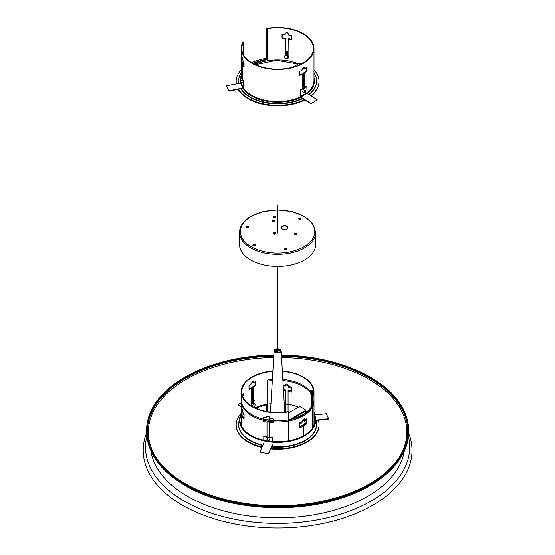 <?xml version="1.0" encoding="UTF-8"?>
<svg xmlns="http://www.w3.org/2000/svg" width="555" height="555" viewBox="0 0 555 555"><rect width="100%" height="100%" fill="white"/><g stroke="black" fill="none" stroke-linecap="round" stroke-linejoin="round"><path stroke-width="0.83" d="M241.224 406.78L237.935 404.713L241.224 402.819M252.768 402.028L254.849 400.675L254.627 400.287L253.038 401.203L253.26 401.591M237.935 404.713L241.224 406.413M252.678 401.411L252.678 401.05M251.408 402.146L253.038 401.203M269.591 437.902L269.161 438.103L269.591 438.173L269.591 437.5L272.526 437.687L269.591 437.5M268.585 453.775L259.92 452.082L268.585 453.775L272.304 445.145M259.92 452.082L263.639 443.459M263.75 440.212L263.868 436.348L266.677 436.785L263.75 436.598M267.01 437.5L266.677 436.785M272.526 441.544L272.526 437.687M272.408 441.53L272.408 437.937M268.578 453.421L272.297 444.798M266.677 437.451L269.231 437.437L269.161 438.103L266.997 437.77M266.567 437.701L266.567 437.035M314.713 415.029L326.319 413.746L328.636 418.748L328.615 419.115L315.698 420.544M313.998 420.336A0.895 0.708 155.1 0 0 314.74 420.648M328.636 418.748L315.698 420.177M314.352 419.393L314.761 420.281A0.451 0.354 -24.9 0 1 314.352 419.975L314.352 413.718L313.998 413.773M314.352 413.718L313.998 412.962M309.891 408.882L309.565 409.271M251.408 403.908A1.97 1.138 -60 0 1 253.149 402.93M251.38 405.948A1.97 1.138 -60 0 1 252.171 403.873A1.97 1.138 -60 0 1 253.753 403.27A1.97 1.138 -60 0 1 253.982 403.485L252.768 403.374L251.561 404.873L251.561 406.059M253.559 407.183A3.17 0.673 21.2 0 0 253.767 407.162A3.17 2.498 -35.1 0 0 254.481 406.475A3.17 2.498 -35.1 0 0 254.974 405.663A3.17 1.832 -120 0 0 255.085 404.921A1.707 0.985 120 0 0 254.481 404.068A1.707 0.985 120 0 0 253.274 404.762A1.707 0.985 120 0 0 252.671 406.315A1.707 0.985 120 0 0 252.74 406.746M253.51 407.162A1.707 0.985 120 0 0 254.481 406.475A1.707 0.985 120 0 0 255.085 404.921A3.17 1.832 -120 0 0 254.974 404.054A3.17 0.673 -158.8 0 1 254.481 404.068A3.17 0.673 -158.8 0 1 253.767 403.95L252.768 403.374M254.974 404.054L253.975 403.478M253.767 403.95A3.17 2.498 144.9 0 1 253.274 404.762A3.17 2.498 144.9 0 1 252.56 405.448L251.561 404.873M252.56 405.448A3.17 1.832 60 0 1 252.671 406.315A3.17 1.832 60 0 1 252.65 406.69M267.649 441.704A1.117 0.881 -155.1 0 0 267.649 439.872A1.117 0.881 -155.1 0 0 267.649 441.704M267.593 440.184A0.895 0.708 -155.1 0 0 266.844 441.163A0.895 0.708 -155.1 0 0 268.342 441.392A0.895 0.708 -155.1 0 0 267.593 440.184M313.998 412.559L314.789 412.656L315.011 414.64L314.588 414.738M314.817 412.712L315.074 414.384M261.911 447.462A41.452 23.934 180 0 1 248.3 442.238A41.452 23.934 180 0 1 236.159 425.317L236.159 424.769A41.452 23.934 180 0 1 241.224 413.302M318.32 420.253A41.452 23.934 180 0 1 319.063 424.769L319.063 425.317A41.452 23.934 180 0 1 270.68 448.912M262.126 446.962A41.452 23.934 180 0 1 248.3 441.69A41.452 23.934 180 0 1 236.159 424.769M315.087 414.536A41.452 23.934 180 0 1 315.413 414.953M319.063 424.769A41.452 23.934 180 0 1 270.909 448.385M313.027 395.056A36.387 21.007 0 0 0 311.161 391.754L311.161 390.762M311.896 397.879L311.896 396.041A35.846 20.695 180 0 0 310.633 394.029L310.633 390.005A35.846 20.695 -0 0 1 311.73 391.705L311.952 390.2M312.312 428.425L312.312 398.15L311.882 397.907A35.846 20.695 -0 0 0 313.457 391.837A35.846 20.695 -0 0 0 302.961 377.199A35.846 20.695 -0 0 0 282.37 371.323M288.551 419.594A35.846 20.695 0 0 0 311.882 405.955L311.882 397.907M272.852 371.323A35.846 20.695 -0 0 0 241.765 391.837A35.846 20.695 -0 0 0 288.121 411.623L288.551 411.872A36.387 21.007 -0 0 1 241.224 391.837L241.224 423.964A36.387 21.007 180 0 0 241.383 425.9M312.312 398.15A36.387 21.007 -0 0 0 313.998 391.837A36.387 21.007 -0 0 0 282.349 371.011M272.873 371.011A36.387 21.007 -0 0 0 241.224 391.837M288.551 440.802L288.551 411.872M312.271 390.567L311.73 390.977C312.09 389.749 312.396 390.415 312.659 392.975L312.659 393.703A35.846 20.695 -0 0 1 313.055 394.945M311.73 391.705L312.25 391.629L312.25 390.893M267.01 437.493L267.01 422.175A36.387 21.007 180 0 1 263.521 421.453L263.521 417.422A36.387 21.007 -0 0 0 266.476 418.054L266.476 417.325C267.614 415.639 268.773 415.82 269.938 417.86L269.938 418.595A36.387 21.007 -0 0 0 273.039 418.9L273.039 422.924A36.387 21.007 180 0 1 269.39 422.549L269.39 437.867M266.476 418.054L266.58 416.84M249.015 389.09A36.387 21.007 180 0 1 251.026 387.737L251.408 387.959L251.408 405.427M252.768 402.895L252.768 401.875L251.408 402.659M252.768 401.355L252.768 386.731A36.387 21.007 180 0 1 255.605 385.35L255.605 381.722M253.149 401.14L253.149 386.953A35.846 20.695 180 0 1 255.987 385.572L255.987 381.549A35.846 20.695 -0 0 0 253.559 382.707L252.962 381.07M251.408 387.959A35.846 20.695 180 0 0 249.015 389.596L249.015 385.572A35.846 20.695 -0 0 1 251.026 384.171L251.026 383.443L253.177 381.146L253.559 382.707M273.039 420.412A35.846 20.695 0 0 1 263.66 418.949L263.66 417.457M253.149 403.214L253.149 401.654M238.629 424.547A38.989 22.505 -0 0 0 238.629 424.769A38.989 22.505 -0 0 0 262.73 445.568M271.506 446.997A38.989 22.505 -0 0 0 316.6 424.769A38.989 22.505 -0 0 0 316.593 424.547M239.531 419.504A38.989 22.505 -0 0 0 238.629 424.325A38.989 22.505 -0 0 0 262.903 445.172M271.686 446.574A38.989 22.505 -0 0 0 316.6 424.325A38.989 22.505 -0 0 0 316.031 420.503M252.768 386.731L253.149 386.953M255.605 385.35L255.987 385.572M288.551 412.962L299.596 406.586A35.846 20.695 180 0 1 305.93 410.249L290.376 419.226M305.93 410.249L305.93 410.977L292.554 418.699M270.07 419.129L269.529 418.824A0.895 0.52 -120 0 0 269.085 418.775A0.895 0.52 -120 0 0 268.897 419.185A0.895 0.52 -120 0 1 269.085 418.775A0.895 0.52 -120 0 1 269.529 418.824L269.938 418.588L269.529 418.824L270.07 419.129M269.529 419.185L270.049 419.49L269.529 419.185M315.698 420.378A38.087 21.992 180 0 1 304.542 435.925A38.087 21.992 180 0 1 268.148 441.676M267.142 441.516A38.087 21.992 180 0 1 239.524 420.378M314.352 415.646A37.643 21.735 180 0 1 315.254 420.19M239.975 420.19A37.643 21.735 180 0 1 241.224 414.814M277.68 350.926L277.34 348.235L277.882 343.358L277.882 350.857L277.507 346.861M277.472 346.604L277.882 340.291L277.507 337.107M277.472 336.85L277.882 330.53L277.507 327.346M277.472 327.089L277.882 320.776L277.507 317.592M277.472 317.335L277.882 311.015L277.507 307.831M277.472 307.574L277.882 301.261L277.507 298.077M277.472 297.82L277.882 291.507L277.34 286.623L277.882 281.746L277.34 276.869L277.882 271.992L277.375 266.379M277.882 223.387L277.882 232.961L277.34 228.084L277.882 223.207L277.34 218.33L277.875 213.717L277.34 208.569L277.743 205.662L277.34 205.523L277.882 205.523L277.34 208.756L277.882 213.633L277.34 218.51L277.854 222.583L277.34 228.265L277.882 233.149M277.882 350.226L277.5 346.986M277.458 346.695L277.882 340.472L277.5 337.225M277.458 336.94L277.882 330.711L277.5 327.471M277.458 327.179L277.882 320.957L277.5 317.717M277.458 317.425L277.882 311.202L277.5 307.956M277.458 307.664L277.882 301.441L277.5 298.201M277.458 297.91L277.882 291.687L277.34 286.81L277.882 281.933L277.34 277.049L277.882 272.172L277.396 266.379M276.348 351.995L275.668 351.606L276.82 351.225L276.348 351.995M277.875 350.614L277.375 350.878L277.611 350.545M278.881 350.441L278.208 350.052L279.553 350.143L278.881 350.441M276.515 350.489L275.779 350.212L277.118 350.08L276.515 350.489M275.766 351.821A0.673 0.389 180 0 1 276.883 351.787M278.381 350.295A0.673 0.389 180 0 1 279.429 350.33M275.391 352.016A3.136 1.811 0 0 0 278.811 352.411A3.136 1.811 0 0 0 280.747 350.739A3.136 1.811 0 0 0 277.826 348.928A3.136 1.811 0 0 1 280.747 350.739A3.136 1.811 0 0 1 278.811 352.411A3.136 1.811 0 0 1 275.391 352.016A3.136 1.811 0 0 1 274.475 350.739A3.136 1.811 0 0 0 275.391 352.016M277.375 348.928A3.136 1.811 0 0 0 274.475 350.739A3.136 1.811 0 0 1 277.375 348.928M182.553 505.279A134.435 77.617 0 0 0 342.685 518.314A134.435 77.617 0 0 0 408.653 433.067A134.435 77.617 0 0 1 342.685 518.314A134.435 77.617 0 0 1 182.553 505.279A134.435 77.617 0 0 1 146.576 433.067A134.435 77.617 0 0 0 182.553 505.279M273.969 233.336L273.969 234.134M315.698 232.316A38.087 21.992 -0 0 1 277.611 254.301A38.087 21.992 -0 0 1 239.524 232.316L239.524 244.387A38.087 21.992 -0 0 0 263.035 264.707A38.087 21.992 -0 0 0 304.542 259.934A38.087 21.992 -0 0 0 315.698 244.387L315.698 232.316L312.722 223.603L304.39 216.374L292.041 211.601L277.514 209.943M275.391 216.394A1.346 0.777 180 0 1 275.391 217.498A1.346 0.777 180 0 1 273.49 217.498A1.346 0.777 180 0 1 273.49 216.394A1.346 0.777 180 0 1 275.391 216.394M275.391 232.864A1.346 0.777 180 0 1 275.391 233.96A1.346 0.777 180 0 1 273.49 233.96A1.346 0.777 180 0 1 273.49 232.864A1.346 0.777 180 0 1 275.391 232.864M255.113 244.568A1.346 0.777 180 0 1 255.113 245.671A1.346 0.777 180 0 1 253.212 245.671A1.346 0.777 180 0 1 253.212 244.568A1.346 0.777 180 0 1 255.113 244.568M246.524 226.44A1.117 0.645 -0 0 0 246.191 226.891A1.117 0.645 -0 0 0 247.315 227.543A1.117 0.645 -0 0 0 248.432 226.891A1.117 0.645 -0 0 0 248.106 226.44A1.117 0.645 -0 0 0 246.524 226.44M284.937 248.619A1.117 0.645 -0 0 0 284.611 249.077A1.117 0.645 -0 0 0 285.728 249.722A1.117 0.645 -0 0 0 286.852 249.077A1.117 0.645 -0 0 0 286.519 248.619A1.117 0.645 -0 0 0 284.937 248.619M298.999 218.316A1.117 0.645 -0 0 0 298.673 218.774A1.117 0.645 -0 0 0 299.79 219.419A1.117 0.645 -0 0 0 300.914 218.774A1.117 0.645 -0 0 0 300.581 218.316A1.117 0.645 -0 0 0 298.999 218.316M294.878 233.502A1.117 0.645 -0 0 0 294.552 233.96A1.117 0.645 -0 0 0 295.669 234.605A1.117 0.645 -0 0 0 296.793 233.96A1.117 0.645 -0 0 0 296.467 233.502A1.117 0.645 -0 0 0 294.878 233.502M272.699 220.696A1.117 0.645 -0 0 0 272.373 221.154A1.117 0.645 -0 0 0 273.49 221.799A1.117 0.645 -0 0 0 274.614 221.154A1.117 0.645 -0 0 0 274.288 220.696A1.117 0.645 -0 0 0 272.699 220.696M282.204 226.183A3.358 1.942 -0 0 0 281.219 227.557A3.358 1.942 -0 0 0 284.583 229.499A3.358 1.942 -0 0 0 287.941 227.557A3.358 1.942 -0 0 0 286.956 226.183A3.358 1.942 -0 0 0 282.204 226.183M287.927 227.737A3.358 1.942 -0 0 0 286.956 226.551A3.358 1.942 -0 0 0 283.445 226.1A3.358 1.942 -0 0 0 281.239 227.737M275.204 217.588A0.895 0.52 -0 0 0 275.079 216.95A0.895 0.52 -0 0 0 273.809 216.95A0.895 0.52 -0 0 0 273.684 217.588M275.204 234.05A0.895 0.52 -0 0 0 275.079 233.412A0.895 0.52 -0 0 0 273.809 233.412A0.895 0.52 -0 0 0 273.684 234.05M254.925 245.761A0.895 0.52 -0 0 0 254.8 245.116A0.895 0.52 -0 0 0 253.531 245.116A0.895 0.52 -0 0 0 253.406 245.761M248.39 227.078A1.117 0.645 -0 0 0 248.106 226.801A1.117 0.645 -0 0 0 246.24 227.078M286.803 249.257A1.117 0.645 -0 0 0 286.519 248.98A1.117 0.645 -0 0 0 284.653 249.257M300.865 218.961A1.117 0.645 -0 0 0 300.581 218.684A1.117 0.645 -0 0 0 298.715 218.961M296.745 234.141A1.117 0.645 -0 0 0 296.467 233.87A1.117 0.645 -0 0 0 294.601 234.141M274.565 221.334A1.117 0.645 -0 0 0 274.288 221.063A1.117 0.645 -0 0 0 272.415 221.334M302.454 88.516L302.683 88.904L304.265 87.988A0.895 0.52 60 0 1 304.452 88.613L304.764 87.759L306.825 86.573L306.513 86.386L304.452 87.579L304.764 88.432M317.287 99.844L310.932 103.861L317.287 99.844L307.123 93.365L306.825 86.573M310.932 103.861L300.775 97.382A0.895 0.52 -120 0 1 300.172 96.306L300.172 90.049L302.551 89.043L300.172 90.049M310.946 103.507L300.789 97.028L300.491 90.229M302.683 88.904A0.895 0.52 60 0 1 302.863 89.528L304.452 88.613M304.265 87.988L302.454 84.853M287.317 52.961L287.4 52.524L285.235 52.191L285.152 52.628L287.317 52.961L288.073 53.724L285.832 53.557M286.054 52.316L286.644 51.143L288.073 51.365M285.915 53.391L285.152 52.628M287.4 52.524L288.073 53.204M242.438 80.142L243.194 81.37L243.624 81.301L242.868 79.677L242.438 79.74M228.931 91.18L226.586 85.817L228.931 91.18L242.806 88.418A0.895 0.708 -24.9 0 0 243.624 87.558L243.624 81.301M226.586 85.817L240.461 83.056A0.451 0.354 155.1 0 0 240.835 82.785M240.87 80.51L240.87 76.368L241.307 76.306L242.056 77.929L241.626 77.991L240.87 76.368M242.056 78.29L242.056 77.929M228.903 90.812L242.785 88.051A0.451 0.354 155.1 0 0 243.194 87.628L243.194 81.37M241.8 78.637L241.744 78.914A0.895 0.708 155.1 0 1 241.994 78.359L242.577 79.608A0.895 0.708 155.1 0 0 242.466 79.74M241.626 78.664L241.626 77.991M242.806 77.547L241.994 78.359M242.438 79.781A0.895 0.708 155.1 0 0 242.32 80.163L241.744 78.914M285.693 54.529A1.97 1.554 24.9 0 1 288.073 54.889M284.826 55.805A1.97 1.554 24.9 0 1 284.916 55.542A1.97 1.554 24.9 0 1 287.358 54.959A1.97 1.554 24.9 0 1 288.496 57.2A1.97 1.554 24.9 0 1 288.35 57.436L288.35 55.819L286.706 54.765L285.055 55.313L284.694 56.097A3.17 0.673 98.8 0 0 284.653 56.992A1.707 1.346 -155.1 0 0 285.471 58.324A1.707 1.346 -155.1 0 0 287.122 58.58A3.17 1.249 -31.7 0 0 287.99 58.213L288.35 57.429M305.618 91.318A1.117 0.645 120 0 0 305.625 91.221A1.117 0.645 120 0 0 305.389 90.708A1.117 0.645 120 0 0 304.827 90.763A1.117 0.645 120 0 0 304.098 91.748A1.117 0.645 120 0 0 304.272 92.643A1.117 0.645 120 0 0 304.827 92.588L304.827 92.588A1.117 0.645 120 0 0 304.91 92.539M304.986 91.034A0.895 0.52 120 0 0 304.355 92.13A0.895 0.52 120 0 0 304.986 92.498A0.895 0.52 120 0 0 305.625 91.402A0.895 0.52 120 0 0 304.986 91.034M286.338 58.768A3.17 1.249 -31.7 0 0 287.122 58.58A1.707 1.346 -155.1 0 0 287.948 57.498A1.707 1.346 -155.1 0 0 287.122 56.166A1.707 1.346 -155.1 0 0 285.471 55.909A1.707 1.346 -155.1 0 0 284.653 56.992A3.17 0.673 98.8 0 0 284.694 57.706A3.17 1.922 37.4 0 0 285.471 58.324A3.17 1.922 37.4 0 0 286.338 58.768M287.99 58.213A3.17 0.673 -81.2 0 1 287.948 57.498A3.17 0.673 -81.2 0 1 287.99 56.61A3.17 1.922 -142.6 0 1 287.122 56.166A3.17 1.922 -142.6 0 1 286.338 55.549L286.706 54.765M287.99 56.61L288.35 55.819M286.338 55.549A3.17 1.249 148.3 0 1 285.471 55.909A3.17 1.249 148.3 0 1 284.694 56.097M240.433 82.626L240.433 80.801L240.037 80.891L240.308 82.619L240.037 80.891M313.998 69.944A41.452 23.934 180 0 1 319.063 81.405L319.063 81.953A41.452 23.934 180 0 1 311.209 95.973M304.861 99.99A41.452 23.934 180 0 1 238.185 89.334M236.298 83.881A41.452 23.934 180 0 1 236.159 81.953L236.159 81.405A41.452 23.934 180 0 1 241.224 69.944M319.063 81.405A41.452 23.934 180 0 1 310.821 95.724M304.376 99.678A41.452 23.934 180 0 1 238.47 89.279M236.381 83.867A41.452 23.934 180 0 1 236.159 81.405M251.651 62.75A41.452 23.934 180 0 1 266.671 58.324M242.806 79.684L242.806 64.845A36.387 21.007 180 0 0 244.068 66.857L244.068 62.833A36.387 21.007 0 0 1 242.972 61.126L242.972 60.398C242.618 57.845 242.306 57.179 242.042 58.393L242.209 57.63M313.998 48.479A36.387 21.007 0 0 1 277.611 69.486A36.387 21.007 0 0 1 241.224 48.479A36.387 21.007 0 0 1 242.91 42.159L243.34 42.409A35.846 20.695 0 0 0 241.765 48.479A35.846 20.695 0 0 0 252.261 63.11A35.846 20.695 0 0 0 291.333 67.599A35.846 20.695 0 0 0 313.457 48.479A35.846 20.695 0 0 0 267.101 28.687L266.671 28.444A36.387 21.007 0 0 1 313.998 48.479L313.998 80.6A36.387 21.007 180 0 1 306.887 93.08M243.34 64.789L243.34 61.751M243.34 54.543L243.34 42.409M253.954 64.026A35.846 20.695 0 0 1 267.101 59.787L266.671 59.538A36.387 21.007 0 0 0 253.552 63.818M266.671 59.538L266.671 28.444M242.167 78.186L242.167 63.471A36.387 21.007 180 0 1 241.515 61.362L241.515 57.331A36.387 21.007 0 0 0 242.042 59.128L242.042 58.393L242.563 58.317L242.563 59.045L242.042 59.128M285.832 52.281L285.832 38.26A36.387 21.007 180 0 0 282.183 37.879L282.183 34.167M285.832 54.466L285.832 53.308M287.143 58.573A36.387 21.007 180 0 1 288.073 58.726M288.073 55.465L288.212 38.628A36.387 21.007 180 0 1 291.562 39.322M288.073 38.926A35.846 20.695 180 0 1 291.562 39.655L291.562 35.631A35.846 20.695 0 0 0 288.607 35L288.607 34.264C287.469 32.169 286.311 31.996 285.145 33.73L285.284 33.432M302.454 88.987L302.454 74.072A36.387 21.007 180 0 1 299.617 75.452L299.617 71.428A36.387 21.007 0 0 0 302.045 70.263L302.045 69.535L304.223 67.259L304.577 68.799A36.387 21.007 0 0 0 306.589 67.405L306.589 71.428A36.387 21.007 180 0 1 304.195 73.066L303.814 72.844L303.814 87.211M304.195 87.87L304.195 73.066M304.577 68.799L304.008 67.183M267.101 59.787L267.101 28.687M242.688 77.665L242.688 63.388A35.846 20.695 180 0 1 242.035 61.279L242.035 59.108M244.068 66.017A35.846 20.695 180 0 1 243.326 64.762L242.806 64.845M285.693 54.848L285.693 53.169M285.693 52.26L285.693 38.559A35.846 20.695 180 0 0 282.037 38.184L282.037 34.16A35.846 20.695 0 0 1 285.145 34.459M285.693 58.677A35.846 20.695 180 0 1 288.073 59.052L288.073 58.025M302.454 74.072L302.073 73.85A35.846 20.695 180 0 1 299.617 75.057M306.589 71.428L306.207 71.206L306.207 67.689M306.207 71.206A35.846 20.695 180 0 1 303.814 72.844M240.801 88.814A38.989 22.505 0 0 0 250.041 97.319A38.989 22.505 0 0 0 302.718 98.623M309.135 94.648A38.989 22.505 0 0 0 316.6 81.405A38.989 22.505 0 0 0 316.593 81.19M238.629 81.19A38.989 22.505 0 0 0 238.629 81.405A38.989 22.505 0 0 0 238.775 83.389M241.043 88.765A38.989 22.505 0 0 0 250.041 96.882A38.989 22.505 0 0 0 302.329 98.374M308.823 94.454A38.989 22.505 0 0 0 316.6 80.968A38.989 22.505 0 0 0 313.998 72.885M266.671 59.364A38.989 22.505 0 0 0 252.983 63.52M241.224 72.885A38.989 22.505 0 0 0 238.629 80.968A38.989 22.505 0 0 0 238.851 83.375M242.167 63.471L242.688 63.388M241.515 61.362L242.035 61.279M292.554 67.287L299.596 63.228A35.846 20.695 180 0 1 301.268 64.026M304.195 67.883L302.093 69.097M304.23 68.598L302.045 69.861M242.042 410.901L242.042 411.637A36.387 21.007 0 0 1 241.515 409.84L241.515 413.863A36.387 21.007 180 0 0 242.167 415.973L242.167 414.876A36.387 21.007 180 0 1 241.515 412.767L241.515 408.744A36.387 21.007 0 0 0 242.042 410.54L242.042 409.805C242.306 408.591 242.618 409.257 242.972 411.803L242.972 412.538A36.387 21.007 0 0 0 244.068 414.245L244.068 418.269A36.387 21.007 180 0 1 242.806 416.25L242.806 417.353A36.387 21.007 180 0 0 244.068 419.365L244.068 415.341A36.387 21.007 0 0 1 242.972 413.635L242.972 412.899C242.618 410.353 242.306 409.687 242.042 410.901L242.209 410.138M242.445 395.861A35.846 20.695 0 0 1 243.34 393.821L243.34 394.917A35.846 20.695 0 0 0 242.646 396.409M312.576 396.409A35.846 20.695 0 0 0 282.904 380.515M272.318 380.515A35.846 20.695 0 0 0 267.101 381.195L267.101 411.623M241.224 400.981A36.387 21.007 0 0 0 277.611 421.994A36.387 21.007 0 0 0 313.998 400.981L313.998 399.884A36.387 21.007 0 0 1 277.611 420.891A36.387 21.007 0 0 1 241.224 399.884L241.224 400.981M266.671 410.95L266.671 404.692L266.671 410.95M285.832 409.791L285.832 404.262L285.832 409.791M302.454 425.477L302.454 426.58A36.387 21.007 180 0 1 299.617 427.96L299.617 423.937A36.387 21.007 0 0 0 302.045 422.771L302.045 422.043L304.223 419.767L304.577 421.307A36.387 21.007 0 0 0 306.589 419.906L306.589 423.937A36.387 21.007 180 0 1 304.195 425.574L303.814 425.352L303.814 435.613L303.814 424.256A35.846 20.695 180 0 0 306.207 422.612L306.207 420.197L306.589 422.834L306.589 418.81A36.387 21.007 0 0 1 304.577 420.211L304.223 418.671L302.045 420.94L302.045 421.675A36.387 21.007 0 0 1 299.617 422.834L299.617 426.864A36.387 21.007 180 0 0 302.454 425.477L302.073 425.262A35.846 20.695 180 0 1 299.617 426.469M306.589 422.834A36.387 21.007 180 0 1 304.195 424.471L304.195 425.574M304.577 421.307L304.008 419.691M285.693 411.186L285.693 391.067A35.846 20.695 180 0 0 283.501 390.81M288.073 411.553L288.073 391.435A35.846 20.695 180 0 1 291.562 392.163L291.562 388.139A35.846 20.695 0 0 0 288.607 387.508L288.607 386.773C287.469 384.677 286.311 384.497 285.145 386.238L285.256 385.746M283.265 386.766A35.846 20.695 0 0 1 285.145 386.967L285.145 386.238M312.777 395.861A35.846 20.695 0 0 0 282.842 379.412M272.387 379.412A35.846 20.695 0 0 0 267.101 380.099L267.101 411.2M242.042 409.805L242.209 409.035M285.693 410.089L285.693 389.964A35.846 20.695 180 0 0 283.438 389.707M288.073 410.457L288.073 390.338A35.846 20.695 180 0 1 291.562 391.067L291.562 387.043A35.846 20.695 0 0 0 288.607 386.405L288.607 385.676C287.469 383.581 286.311 383.401 285.145 385.142L285.256 384.65M283.203 385.663A35.846 20.695 0 0 1 285.145 385.871L285.145 385.142M304.195 424.471L303.814 424.256M314.352 414.21A38.087 21.992 180 0 1 315.698 420.01A38.087 21.992 180 0 1 268.599 441.378M266.698 441.079A38.087 21.992 180 0 1 250.68 435.557A38.087 21.992 180 0 1 239.524 420.01A38.087 21.992 180 0 1 241.224 413.51M314.352 415.279A37.643 21.735 180 0 1 315.254 420.01A37.643 21.735 180 0 1 268.71 441.128M266.587 440.788A37.643 21.735 180 0 1 239.968 420.01A37.643 21.735 180 0 1 241.224 414.446M273.775 355.498A130.175 75.154 0 0 0 147.436 430.618A130.175 75.154 0 0 0 185.564 483.766A130.175 75.154 0 0 0 327.429 500.055A130.175 75.154 0 0 0 407.786 430.618A130.175 75.154 0 0 0 281.447 355.498M273.809 354.978A131.07 75.674 0 0 0 146.541 430.618A131.07 75.674 0 0 0 184.933 484.127A131.07 75.674 0 0 0 327.769 500.534A131.07 75.674 0 0 0 408.681 430.618A131.07 75.674 0 0 0 281.42 354.978M277.708 350.926L277.34 348.054L277.798 341.818M277.743 341.374L277.34 338.293L277.798 332.063M277.743 331.613L277.34 328.539L277.798 322.302M277.743 321.858L277.34 318.785L277.798 312.548M277.743 312.104L277.34 309.024L277.798 302.794M277.743 302.343L277.34 299.27L277.798 293.033M277.743 292.589L277.34 289.509L277.743 286.602L277.34 286.463L277.882 286.463L277.34 289.696L277.736 292.721M277.882 343.358L277.791 341.908M277.736 341.505L277.34 338.481L277.791 332.154M277.736 331.744L277.34 328.72L277.791 322.393M277.736 321.99L277.34 318.965L277.791 312.638M277.736 312.229L277.34 309.204L277.791 302.884M277.736 302.475L277.34 299.45L277.791 293.123M251.408 402.812L252.678 402.084M298.507 407.217A35.846 20.695 -0 0 0 284.25 403.693M270.972 403.693A35.846 20.695 -0 0 0 255.085 407.939M306.728 411.963A35.846 20.695 -0 0 0 305.652 411.137M313.998 391.837L313.998 423.964A36.387 21.007 180 0 1 313.846 425.9M253.184 381.757L253.559 381.979M240.78 424.485A36.831 21.263 180 0 1 241.224 421.023M313.998 421.023A36.831 21.263 180 0 1 314.442 424.485M276.855 352.494A2.803 1.616 180 0 1 275.634 352.078A2.803 1.616 180 0 1 274.989 350.372A2.803 1.616 180 0 1 277.417 349.324M277.854 349.324A2.803 1.616 180 0 1 280.4 350.788A2.803 1.616 180 0 1 278.367 352.494M274.878 351.62A2.914 1.679 180 0 1 274.697 351.044A2.914 1.679 180 0 1 275.315 350.011M279.907 350.011A2.914 1.679 180 0 1 280.525 351.044A2.914 1.679 180 0 1 280.344 351.62M275.211 352.161A3.392 1.956 0 0 0 280.705 351.579A3.392 1.956 0 0 0 277.812 348.824A3.392 1.956 0 0 1 280.705 351.579A3.392 1.956 0 0 1 275.211 352.161A3.392 1.956 0 0 1 274.434 350.094A3.392 1.956 0 0 1 277.368 348.824A3.392 1.956 0 0 0 274.434 350.094A3.392 1.956 0 0 0 275.211 352.161M275.086 352.404A3.566 2.06 0 0 0 279.033 352.841A3.566 2.06 0 0 0 281.177 350.878L277.812 348.804L281.177 350.878L284.743 412.122L281.177 350.878A3.566 2.06 0 0 1 279.033 352.841A3.566 2.06 0 0 1 275.086 352.404A3.566 2.06 0 0 1 274.045 350.878A3.566 2.06 0 0 0 275.086 352.404M187.666 496.371A127.206 73.44 0 0 0 320.991 513.479A127.206 73.44 0 0 0 404.311 450.993A127.206 73.44 0 0 1 320.991 513.479A127.206 73.44 0 0 1 187.666 496.371A127.206 73.44 0 0 1 150.911 450.993A127.206 73.44 0 0 0 187.666 496.371M184.184 501.075A132.125 76.285 0 0 0 336.712 515.359A132.125 76.285 0 0 0 408.404 436.334A132.125 76.285 0 0 1 336.712 515.359A132.125 76.285 0 0 1 184.184 501.075A132.125 76.285 0 0 1 146.818 436.334A132.125 76.285 0 0 0 184.184 501.075M277.458 210.109A37.192 21.472 -0 0 0 251.311 216.394A37.192 21.472 -0 0 0 259.039 250.187A37.192 21.472 -0 0 0 313.554 237.11A37.192 21.472 -0 0 0 277.528 210.109M300.491 96.487L306.825 92.831M307.123 93.365L300.789 97.028M285.95 53.571L288.073 53.904M240.939 82.771L243.194 87.628M242.785 88.051L240.461 83.056M298.507 63.853A35.846 20.695 0 0 0 255.085 64.574M300.387 96.986A36.387 21.007 180 0 1 243.513 87.933M304.577 68.071L304.195 67.849M313.998 77.658A36.831 21.263 180 0 1 307.352 93.511M300.879 97.451A36.831 21.263 180 0 1 243.055 88.335M240.787 80.524A36.831 21.263 180 0 1 240.87 79.441M304.577 420.579L304.195 420.357M407.786 430.985A130.175 75.154 0 0 0 281.489 356.227M273.733 356.227A130.175 75.154 0 0 0 147.436 430.985M184.933 484.862A131.07 75.674 0 0 0 327.769 501.262A131.07 75.674 0 0 0 408.681 431.353C409.063 459.151 381.701 485.618 340.576 498.425C291.396 514.645 224.858 509.226 185.301 485.68C160.097 470.772 147.172 452.665 146.541 431.353A131.07 75.674 0 0 0 184.933 484.862M398.684 458.229A129.266 74.634 0 0 0 369.019 379.315A129.266 74.634 0 0 0 281.565 357.489M273.664 357.489A129.266 74.634 0 0 0 156.538 458.229M253.246 402.979L253.753 403.27M267.392 438.679L266.636 440.316M269.39 439.699L268.669 441.26M255.439 408.098L267.101 404.616M285.693 404.241L288.073 404.609M238.629 424.325L238.629 424.769M316.6 424.325L316.6 424.769M269.938 418.283L269.085 418.775L269.938 418.283M277.722 351.412L277.583 347.472M277.583 347.291L277.521 346.695M277.5 346.41L277.583 343.212M277.583 343.032L277.583 337.711M277.583 337.53L277.583 333.458M277.583 333.271L277.583 327.956M277.583 327.776L277.583 323.697M277.583 323.516L277.583 318.202M277.583 318.015L277.521 317.425M277.5 317.141L277.583 313.943M277.583 313.762L277.583 308.441M277.583 308.261L277.583 304.189M277.583 304.001L277.583 298.687M277.583 298.507L277.583 294.427M277.583 294.247L277.583 288.926M277.583 288.746L277.583 284.673M277.583 284.493L277.583 279.172M277.583 278.992L277.583 274.912M277.583 274.732L277.583 269.418M277.583 269.231L277.479 266.379M277.583 230.207L277.583 226.128M277.583 225.947L277.583 220.633M277.583 220.453L277.583 216.374M277.583 216.193L277.583 210.872M277.583 210.692L277.583 206.62M277.583 206.432L277.68 205.607M277.882 350.045L277.882 340.472M277.882 340.284L277.882 330.711M277.882 330.53L277.882 320.957M277.882 320.776L277.882 311.202M277.882 311.015L277.882 301.441M277.882 301.261L277.882 291.687M277.882 291.507L277.882 281.926M277.882 281.746L277.882 272.172M277.882 271.992L277.882 266.379M277.882 223.207L277.882 213.633M277.882 213.446L277.882 205.523M277.34 348.235L277.34 345.349M277.34 345.168L277.34 335.595M277.34 335.407L277.34 325.834M277.34 325.653L277.34 316.079M277.34 315.899L277.34 306.318M277.34 306.138L277.34 296.564M277.34 296.384L277.34 286.81M277.34 286.623L277.34 277.049M277.34 276.869L277.34 267.295M277.34 267.115L277.34 266.379M277.34 228.084L277.34 218.51M277.34 218.33L277.34 208.756M277.34 208.569L277.34 205.523M274.697 351.405L277.417 349.31M277.854 349.31L280.525 351.405M277.368 348.811L274.045 350.878L270.479 412.122L274.045 350.878L277.368 348.811M270.105 418.609L270.014 420.114L270.105 418.609M239.524 232.316C239.725 226.01 243.506 220.689 250.867 216.353L263.077 211.628L277.431 209.943M285.103 55.139L284.916 55.542M288.676 56.797L288.496 57.2M302.454 91.596L304.272 92.643M303.405 89.563L305.389 90.708M242.375 80.281L240.259 80.607M242.806 82.48L240.599 82.82M306.207 68.459L305.673 68.071M298.167 64.054L276.598 60.363L255.439 64.741M241.224 48.479L241.224 76.312M238.629 80.968L238.629 81.405M316.6 80.968L316.6 81.405M146.541 430.618L146.541 431.353M408.681 430.618L408.681 431.353M277.653 350.933L277.583 350.358M277.583 350.177L277.583 346.098M277.583 345.918L277.743 342.269M277.708 341.818L277.583 340.597M277.583 340.416L277.583 336.344M277.583 336.157L277.743 332.507M277.708 332.063L277.583 330.842M277.583 330.662L277.583 326.583M277.583 326.402L277.743 322.753M277.708 322.302L277.583 321.088M277.583 320.901L277.583 316.829M277.583 316.648L277.743 312.999M277.708 312.548L277.583 311.327M277.583 311.147L277.583 307.075M277.583 306.887L277.743 303.238M277.708 302.787L277.583 301.573M277.583 301.393L277.583 297.313M277.583 297.133L277.743 293.484M277.708 293.033L277.583 291.812M277.583 291.632L277.583 287.559M277.583 287.379L277.68 286.546M277.882 343.177L277.882 333.597M277.882 333.416L277.882 323.842M277.882 323.662L277.882 314.088M277.882 313.901L277.882 304.327M277.882 304.147L277.882 294.573M277.882 294.393L277.882 286.463M277.34 348.054L277.34 338.481M277.34 338.293L277.34 328.72M277.34 328.539L277.34 318.965M277.34 318.785L277.34 309.204M277.34 309.024L277.34 299.45M277.34 299.27L277.34 289.696M277.34 289.509L277.34 286.463"/></g></svg>
